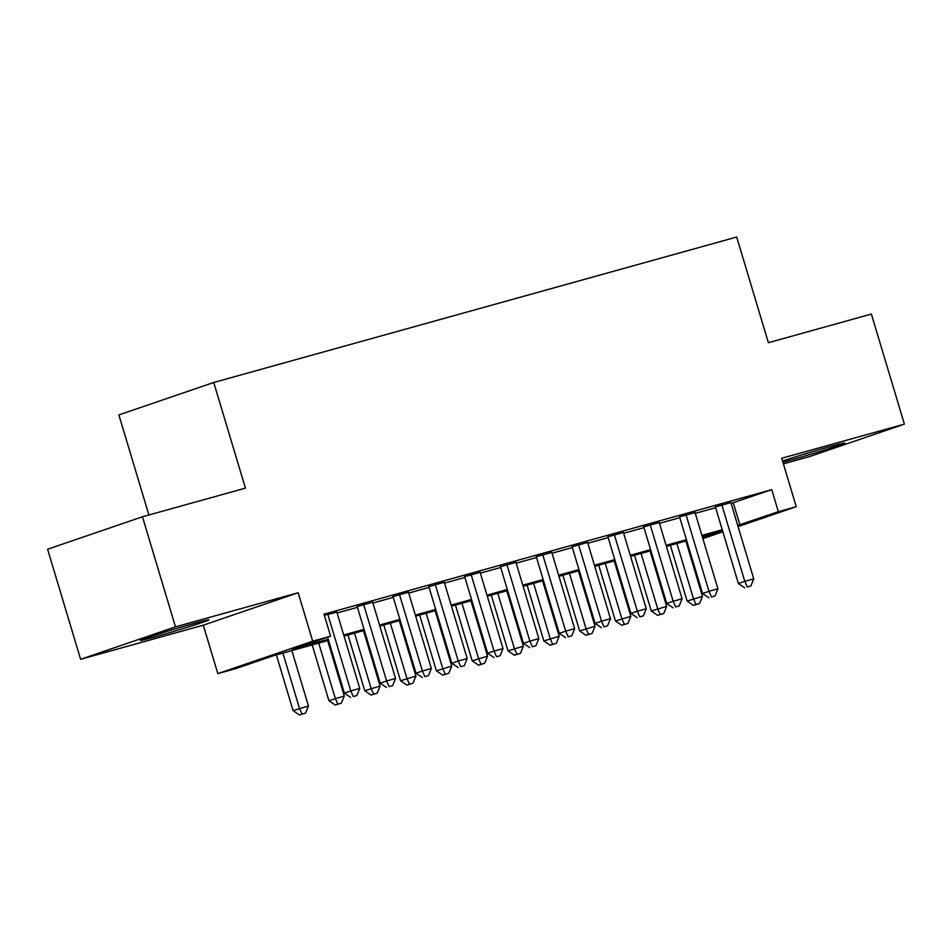 <?xml version="1.0" encoding="UTF-8"?>
<svg xmlns="http://www.w3.org/2000/svg" width="952" height="952" viewBox="0 0 952 952"><rect width="100%" height="100%" fill="white"/><g stroke="black" fill="none" stroke-linecap="round" stroke-linejoin="round"><path stroke-width="1.43" d="M154.617 636.971A35.867 1 163.3 0 0 190.448 626.309A35.867 1 163.3 0 0 208.976 619.823A35.867 1 163.3 0 0 194.613 623.286A35.867 1 163.3 0 0 158.782 633.949A35.867 1 163.3 0 0 140.265 640.434A35.867 1 163.3 0 0 154.617 636.971M782.901 462.184A35.867 1 163.3 0 0 790.41 460.149A35.867 1 163.3 0 0 826.241 449.487A35.867 1 163.3 0 0 844.769 443.001A35.867 1 163.3 0 0 830.406 446.476A35.867 1 163.3 0 0 782.556 461.054M328.547 640.363L274.2 655.488L235.739 668.637L217.829 673.611L312.696 641.172L330.606 636.198L292.145 649.347L328.226 639.304M203.3 625.178L298.166 592.739L175.477 626.856L142.455 516.781L47.6 549.233L80.623 659.308L203.3 625.178L217.829 673.611M148.905 514.996L118.881 414.917L213.736 382.478L736.693 237.036L768.395 342.708L871.377 314.065L904.4 424.14L781.723 458.257L796.253 506.69L738.062 526.587M783.401 463.85L809.545 456.579L904.4 424.14M687.415 543.021L686.535 543.271M175.477 626.856L80.623 659.308M336.865 612.184L324.323 615.278M372.684 602.223L357.202 606.543M408.503 592.263L393.021 596.583M444.322 582.291L428.84 586.611M480.141 572.33L464.659 576.65M515.96 562.37L500.478 566.69M551.779 552.41L536.297 556.73M587.598 542.45L572.116 546.769M623.417 532.489L607.935 536.809M659.236 522.529L643.754 526.849M695.055 512.569L679.573 516.888M731.112 503.406L771.739 489.661L324.001 614.183L330.606 636.198M337.103 612.993L357.44 607.328M372.922 603.033L393.259 597.368M408.741 593.072L429.078 587.408M444.56 583.1L464.897 577.447M480.379 573.14L500.716 567.487M516.198 563.179L536.535 557.527M552.017 553.219L572.354 547.567M587.836 543.259L608.173 537.606M623.655 533.298L643.992 527.634M659.474 523.338L679.811 517.674M695.293 513.378L715.63 507.713M730.874 502.608L715.392 506.916M298.166 592.739L312.696 641.172M771.739 489.661L778.343 511.676L796.253 506.69M142.455 516.781L245.438 488.138L213.736 382.478M702.564 537.594L721.937 530.966L702.219 536.452M686.737 540.748L666.4 546.412M650.918 550.708L630.581 556.373M615.099 560.68L594.762 566.333M579.28 570.641L558.943 576.293M543.461 580.601L523.124 586.253M507.642 590.561L487.305 596.214M471.823 600.522L451.486 606.174M436.004 610.482L415.667 616.134M400.185 620.442L379.848 626.107M364.366 630.402L344.029 636.067M686.487 543.092L687.356 542.795M722.854 531.787L702.873 538.63M737.717 525.421L778.343 511.676M343.708 635.008L364.045 629.343M379.527 625.048L399.864 619.383M415.346 615.087L435.683 609.423M451.165 605.115L471.502 599.462M486.984 595.155L507.321 589.502M522.803 585.194L543.14 579.542M558.622 575.234L578.959 569.582M594.441 565.274L614.778 559.621M630.26 555.313L650.597 549.649M666.079 545.353L686.428 539.689M701.898 535.393L722.247 529.728M733.278 502.811L739.882 524.826M715.285 506.559L738.383 583.528L744.797 581.339L721.806 504.727M747.272 586.979L750.854 585.98L747.272 586.979L744.797 581.339L753.746 578.852L730.767 502.239M738.383 583.528L744.714 587.848M750.854 585.98L753.746 578.852M670.375 545.306L687.106 601.069L702.469 596.392L685.856 540.998M676.896 543.485L693.52 598.879L695.995 604.508L693.437 605.389L699.577 603.52L695.995 604.508M702.469 596.392L699.577 603.52M693.437 605.389L687.106 601.069M679.466 516.519L702.564 593.501L708.978 591.299L685.987 514.687M711.453 596.94L715.035 595.94L711.453 596.94L708.978 591.299L717.927 588.812L694.948 512.2M702.564 593.501L708.895 597.82M715.035 595.94L717.927 588.812M643.647 526.48L666.745 603.461L673.159 601.259L650.168 524.647M675.634 606.9L679.216 605.9L675.634 606.9L673.159 601.259L682.108 598.772L659.129 522.16M666.745 603.461L673.076 607.781M679.216 605.9L682.108 598.772M607.828 536.44L630.926 613.421L637.34 611.232L614.349 534.619M639.815 616.86L643.397 615.861L639.815 616.86L637.34 611.232L646.289 608.733L623.31 532.12M630.926 613.421L637.257 617.741M643.397 615.861L646.289 608.733M572.009 546.4L595.107 623.381L601.521 621.192L578.53 544.58M603.996 626.821L607.578 625.821L603.996 626.821L601.521 621.192L610.47 618.693L587.491 542.081M595.107 623.381L601.438 627.701M607.578 625.821L610.47 618.693M634.556 555.266L651.287 611.029L666.65 606.353L650.038 550.958M641.077 553.445L657.701 608.84L660.176 614.48L657.618 615.349L663.758 613.481L660.176 614.48M666.65 606.353L663.758 613.481M657.618 615.349L651.287 611.029M598.737 565.226L615.468 620.99L630.831 616.313L614.218 560.918M605.258 563.405L621.882 618.8L624.357 624.441L621.799 625.309L627.939 623.441L624.357 624.441M630.831 616.313L627.939 623.441M621.799 625.309L615.468 620.99M562.918 575.187L579.649 630.962L595.012 626.273L578.399 570.879M569.439 573.378L586.063 628.76L588.538 634.401L585.98 635.27L592.12 633.401L588.538 634.401M595.012 626.273L592.12 633.401M585.98 635.27L579.649 630.962M527.099 585.147L543.83 640.922L559.193 636.233L542.58 580.839M533.62 583.338L550.244 638.721L552.719 644.361L550.161 645.242L556.301 643.362L552.719 644.361M559.193 636.233L556.301 643.362M550.161 645.242L543.83 640.922M536.19 556.373L559.288 633.342L565.702 631.152L542.711 554.54M568.177 636.781L571.759 635.793L568.177 636.781L565.702 631.152L574.651 628.665L551.672 552.053M559.288 633.342L565.619 637.662M571.759 635.793L574.651 628.665M491.28 595.107L508.011 650.882L523.374 646.194L506.762 590.811M497.801 593.298L514.425 648.693L516.9 654.322L514.342 655.202L520.482 653.322L516.9 654.322M523.374 646.194L520.482 653.322M514.342 655.202L508.011 650.882M500.371 566.333L523.469 643.302L529.871 641.112L506.892 564.5M532.358 646.741L535.94 645.753L532.358 646.741L529.871 641.112L538.832 638.625L515.853 562.013M523.469 643.302L529.8 647.622M535.94 645.753L538.832 638.625M455.461 605.067L472.192 660.843L487.555 656.154L470.942 600.771M461.982 603.259L478.606 658.653L481.081 664.282L478.523 665.162L484.663 663.282L481.081 664.282M487.555 656.154L484.663 663.282M478.523 665.162L472.192 660.843M464.552 576.293L487.65 653.262L494.052 651.073L471.073 574.461M496.539 656.713L500.121 655.714L496.539 656.713L494.052 651.073L503.013 648.586L480.022 571.973M487.65 653.262L493.981 657.582M500.121 655.714L503.013 648.586M419.642 615.028L436.373 670.803L451.736 666.114L435.123 610.732M426.163 613.219L442.787 668.613L445.262 674.242L442.704 675.123L448.844 673.254L445.262 674.242M451.736 666.114L448.844 673.254M442.704 675.123L436.373 670.803M428.733 586.253L451.831 663.223L458.233 661.033L435.254 584.421M460.72 666.674L464.302 665.674L460.72 666.674L458.233 661.033L467.194 658.546L444.203 581.934M451.831 663.223L458.162 667.542M464.302 665.674L467.194 658.546M383.823 625L400.554 680.763L415.917 676.087L399.305 620.692M390.344 623.179L406.968 678.574L409.443 684.202L406.885 685.083L413.025 683.215L409.443 684.202M415.917 676.087L413.025 683.215M406.885 685.083L400.554 680.763M392.914 596.214L416.012 673.183L422.414 670.993L399.435 594.381M424.901 676.634L428.483 675.634L424.901 676.634L422.414 670.993L431.375 668.506L408.384 591.894M416.012 673.183L422.343 677.503M428.483 675.634L431.375 668.506M348.004 634.96L364.735 690.724L380.098 686.047L363.485 630.652M354.525 633.139L371.149 688.534L373.624 694.163L371.066 695.043L377.206 693.175L373.624 694.163M380.098 686.047L377.206 693.175M371.066 695.043L364.735 690.724M357.095 606.174L380.193 683.155L386.595 680.954L363.616 604.341M389.082 686.594L392.664 685.595L389.082 686.594L386.595 680.954L395.556 678.467L372.565 601.854M380.193 683.155L386.512 687.475M392.664 685.595L395.556 678.467M312.185 644.921L328.916 700.684L344.279 696.007L327.666 640.613M318.706 643.1L335.33 698.494L337.805 704.135L335.247 705.004L341.387 703.135L337.805 704.135M344.279 696.007L341.387 703.135M335.247 705.004L328.916 700.684M327.607 637.221L344.374 693.115L350.776 690.926L327.797 614.314M353.263 696.555L356.845 695.555L353.263 696.555L350.776 690.926L359.737 688.427L336.746 611.815M344.374 693.115L350.693 697.435M356.845 695.555L359.737 688.427M276.366 654.881L293.097 710.644L308.46 705.967L291.847 650.573M282.887 653.072L299.511 708.455L301.986 714.095L299.428 714.964L305.568 713.096L301.986 714.095M308.46 705.967L305.568 713.096M299.428 714.964L293.097 710.644"/></g></svg>
